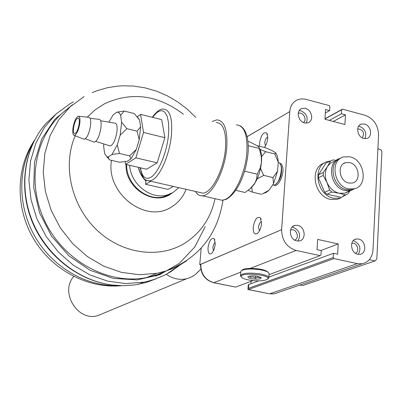 <?xml version="1.0" encoding="UTF-8"?>
<svg xmlns="http://www.w3.org/2000/svg" width="402" height="402" viewBox="0 0 402 402"><rect width="100%" height="100%" fill="white"/><g stroke="black" fill="none" stroke-linecap="round" stroke-linejoin="round"><path stroke-width="0.6" d="M73.727 276.481C59.591 292.249 77.681 321.796 97.661 315.66L103.344 313.304M377.905 148.695L380.82 149.685L381.639 150.765L381.9 152.092L376.835 258.848L375.272 260.853L303.259 285.35M369.332 259.692L374.579 260.833M299.892 285.053L302.113 285.505M340.499 197.086L326.977 194.256L331.871 192.055L339.228 193.246L345.459 194.915L342.851 196.055M345.459 194.915L347.8 193.915L349.921 190.925M336.082 160.363L332.997 159.921L330.64 160.885L327.545 166.398L323.349 172.468L318.51 174.795L325.781 163.267L330.64 160.885M329.6 190.076L324.721 192.287L318.394 177.749L323.238 175.443L326.962 182.508L329.6 190.076L331.871 192.055M325.781 163.267L326.53 162.9M323.238 175.443L323.349 172.468M318.394 177.749L318.51 174.795M326.977 194.256L324.721 192.287M349.444 190.769L344.815 193.171L339.228 193.246C333.781 191.885 329.69 188.307 326.962 182.508C324.58 176.563 324.776 171.192 327.545 166.398L330.404 163.227L334.102 161.328M349.494 162.559C359.056 164.167 361.574 181.171 352.479 183L348.851 183.051C339.338 181.528 336.69 164.639 345.614 162.649L349.494 162.559M348.665 188.89C333.786 186.543 329.585 160.137 343.489 156.941L349.675 156.785C364.679 159.343 368.564 186.036 354.242 188.824L348.665 188.89M355.031 188.593L352.288 189.689L346.725 189.754C332.308 187.493 327.645 162.142 340.821 158.132M354.785 188.674L350.881 190.503L345.268 190.568C330.273 188.216 326.057 161.639 340.072 158.413L340.258 158.358M346.152 194.679L340.047 198.126L333.665 198.211C316.505 195.578 311.711 165.267 327.741 161.514L330.414 160.996M340.675 197.955L337.228 199.357L330.866 199.447C314.083 196.89 308.942 167.438 324.404 163.061M247.124 136.72L273.013 121.444L247.109 136.655M213.432 282.681L213.799 282.681C205.201 280.013 200.869 273.888 200.804 264.3L264.616 236.964L199.759 264.677L200.538 264.833M337.63 254.195L333.459 253.285L333.213 257.576L333.921 258.597L357.308 263.637L362.061 263.782C368.614 262.265 372.262 257.652 373.006 249.938L378.563 135.052C378.181 125.153 373.654 118.55 364.981 115.243L342.439 109.158L341.655 109.761L341.429 113.781L345.464 114.861L344.916 124.53L324.952 119.243L325.545 109.52L329.625 110.615L329.866 106.585L329.173 105.575L304.806 99.053L301.158 98.882L297.721 99.706C293.003 101.796 290.355 105.766 289.772 111.605L281.626 229.678C281.867 240.421 286.706 247.346 296.143 250.456L320.163 255.632L320.982 254.933L321.238 250.632L317.017 249.712L317.645 239.401L338.208 243.949L337.63 254.195M305.45 108.274L307.887 109.434L309.922 111.439L311.64 115.414L311.666 118.178L310.776 120.595L309.088 122.334L308.012 122.866L304.485 122.987L302.058 121.846L300.018 119.861L298.279 115.912L298.224 113.153L299.083 110.731L299.822 109.756L301.791 108.424L305.45 108.274M358.579 239.049C365.85 240.28 367.111 253.511 360.016 254.34L357.795 254.28C350.549 253.089 349.217 239.924 356.217 239.004L358.579 239.049M297.781 225.401C305.239 226.673 306.58 239.868 299.334 240.949L296.766 240.919C289.339 239.698 287.917 226.587 295.058 225.391L297.781 225.401M364.529 124.032C371.061 125.414 372.945 136.901 366.875 138.444L363.78 138.489C357.272 137.142 355.328 125.71 361.318 124.097L364.529 124.032M364.9 138.67C366.981 133.213 365.292 129.137 359.835 126.454L358.609 126.258M362.257 137.886C364.805 132.811 363.277 129.801 357.685 128.856M297.852 241.064C301.153 235.044 299.626 230.462 293.274 227.316L292.043 227.165M294.606 240.054C299.942 238.497 296.671 228.391 291.314 229.874L290.475 230.165M358.282 254.365C361.433 248.446 359.941 243.934 353.8 240.843L353.187 240.738M355.423 253.25C360.187 251.491 357.061 242.11 352.117 243.326L351.75 243.416M306.239 123.198C308.364 117.67 306.625 113.55 301.013 110.841L299.143 110.63M303.309 122.565C307.63 119.992 303.038 111.324 298.435 113.374L298.183 113.485M251.044 281.345L250.863 283.732M201.191 248.134L199.759 264.677M329.293 120.394L341.429 113.781M341.655 109.761L324.972 118.942M333.283 121.449L345.464 114.861M325.334 113.012L329.625 110.615M333.921 258.597L248.341 289.53L247.954 289.535L247.959 289.058L248.446 288.355L248.737 284.51L248.27 284.938M248.737 284.51L258.647 280.862M268.837 277.104L333.459 253.285M333.213 257.576L248.446 288.355M200.804 264.3L200.563 264.511C200.588 274.013 204.945 280.083 213.628 282.717L235.336 287.023M342.439 109.158L324.982 118.761M235.602 287.073L213.799 282.681L240.758 272.129M320.163 255.632L269.008 274.661M253.064 280.591L235.748 287.033M267.817 136.951L266.074 138.484L264.978 141.273L264.747 142.795L265.526 145.921M261.516 221.623L259.823 222.984L258.707 225.758L258.471 227.321L259.461 230.864M215.301 242.461L214.115 243.622L213.115 246.2L212.884 247.662L213.527 250.893M320.796 250.536L338.208 243.949M166.292 274.3C172.81 278.812 179.609 280.284 186.684 278.727L190.231 277.551L193.523 275.792L195.915 273.998L198.638 271.229M279.204 163.011L281.204 163.785L282.526 166.373C284.837 173.845 278.008 188.367 273.812 185.041M215.261 244.451L214.095 249.592L211.894 253.25C209.206 255.034 207.914 253.185 208.025 247.702C209.347 240.351 211.432 237.386 214.281 238.803L215.261 244.451M261.496 223.668C261.074 227.758 259.863 230.889 257.863 233.059C254.737 235.195 253.185 233.306 253.2 227.396C254.682 219.296 257.089 216.125 260.421 217.884L261.496 223.668M259.727 146.318L259.566 142.991C261.119 134.806 263.551 131.529 266.863 133.173L267.777 138.333L267.611 139.785L266.4 144.117L264.441 147.494M241.572 270.521L241.994 270.184C243.135 269.134 245.893 268.546 250.27 268.405C259.747 268.566 265.732 269.883 268.219 272.36M249.647 280.139C244.793 279.269 242.014 278.169 241.306 276.832C239.064 271.903 272.189 274.767 267.611 279.109C264.526 280.993 258.536 281.335 249.647 280.139M252.094 278.837C248.923 278.234 247.577 277.526 248.054 276.712C249.587 275.767 252.592 275.596 257.064 276.199L261.21 277.847C260.652 279.169 257.617 279.501 252.094 278.837M268.069 278.737L268.782 277.903C268.832 276.325 265.893 274.983 259.968 273.873C249.305 272.516 242.813 273.043 240.502 275.455L241.331 276.898M240.793 271.682L241.115 270.888C244.381 268.858 250.763 268.486 260.265 269.777C265.38 270.712 268.305 271.888 269.033 273.3L268.802 277.606M249.833 276.043L250.074 277.234L252.818 276.938L255.446 278.144L257.782 277.124L260.014 277.606L259.903 276.933M255.446 278.144L255.607 275.998M250.074 277.234L250.17 275.988M259.401 148.021C261.22 151.222 261.908 155.901 261.461 162.061C260.617 170.574 258.23 177.93 254.29 184.141L251.25 187.834L249.808 189.025M247.933 141.409L249.351 141.765L257.446 145.866L258.687 146.83L259.325 148.454L248.235 145.7M235.894 190.347L245.074 192.473L250.466 188.453L255.059 182.875L256.637 178.84L257.21 174.192L260.174 168.076L261.375 162.941L261.32 156.634L259.325 148.454M244.627 171.182L257.21 174.192M212.236 121.499L216.758 119.856C224.427 120.454 227.758 129.801 226.743 147.891C224.999 170.81 211.944 195.92 202.337 195.789C199.533 195.945 197.221 194.498 195.407 191.452M216.191 122.504C223.336 123.067 226.432 131.766 225.477 148.599C223.854 169.9 211.728 193.246 202.779 193.136L199.422 192.367M137.218 116.741L140.574 114.374L161.674 119.645L164.89 137.675L157.187 162.84L146.574 169.227L125.56 164.353L125.178 161.72M173.383 186.422L167.976 189.377L145.579 184.297L145.941 180.86L146.705 180.418M145.579 184.297L150.82 181.277M157.187 162.84L135.856 157.83L125.56 164.353M164.89 137.675L143.519 132.459L135.856 157.83M140.574 114.374L143.519 132.459M167.252 194.895L167.338 195.442M118.133 285.596C87.013 286.656 54.109 268.209 36.16 238.617C18.236 209.025 17.085 171.126 32.698 143.951M156.237 278.767L146.243 282.45L134.725 284.933L123.479 285.742L112.042 285.018C78.601 280.737 46.411 255.401 32.461 221.401C18.522 187.397 24.22 148.248 45.717 123.766L57.044 113.133M166.388 274.249L180.362 264.752L170.89 271.662L164.865 275.038L155.373 279.073L147.042 281.49L143.62 282.204L125.826 283.581L107.666 281.139L89.872 274.908L73.209 265.094L58.396 252.069L46.084 236.356L36.823 218.618L31.014 199.628L28.894 180.196L30.527 161.162L35.803 143.323L44.446 127.409L56.049 114.032L70.089 103.696L73.44 101.867M186.563 260.863L179.659 265.139L172.302 268.682L165.87 271.038L156.906 273.31L139.343 274.727L121.379 272.345L103.766 266.189L87.249 256.456L72.556 243.527L60.335 227.919L51.139 210.306L45.361 191.452L43.245 172.177L44.853 153.308L50.079 135.655L58.652 119.932L70.159 106.766L84.073 96.636M186.076 189.322C183.106 197.015 178.222 202.915 171.413 207.03C145.896 224.14 105.51 193.287 111.49 160.353M178.845 187.674L172.981 192.493L168.041 194.663C151.624 200.467 130.665 184.624 129.645 165.302M138.494 142.202L137.559 145.308M103.761 143.926L103.696 146.589L104.595 153.484L106.882 156.735L108.233 156.966L112.017 154.438L117.268 144.876L120.158 135.183L121.625 122.148L120.615 115.273L119.535 113.248L118.434 112.349L116.831 112.163L113.047 114.962L108.902 122.148M100.666 120.771L114.701 123.123C116.691 123.118 117.449 125.881 116.967 131.419C115.59 139.755 113.354 144.609 110.259 145.981L109.364 145.7M116.831 112.163L124.278 111.052L134.258 113.545L139.524 119.962L140.63 126.821L139.223 139.785L137.037 131.147L140.63 126.821M121.625 122.148L126.931 128.68L137.037 131.147M124.278 111.052L120.615 115.273M137.625 117.243L139.524 119.962M117.268 144.876L119.515 153.494L129.605 155.865L136.323 149.408L139.223 139.785M136.323 149.408L130.972 158.875L129.605 155.865M108.233 156.966L108.701 158.604L109.741 159.946L119.68 162.257L127.077 161.358L130.972 158.875M126.931 128.68L120.158 135.183M119.515 153.494L112.017 154.438M109.741 159.946L106.816 156.7M72.913 128.474C72.46 132.896 72.943 135.228 74.36 135.464C76.797 134.343 78.621 130.233 79.827 123.138C80.279 118.419 79.717 116.113 78.134 116.218C75.757 117.721 74.013 121.806 72.913 128.474M73.551 127.982C74.486 122.399 75.933 119.067 77.898 117.992C79.114 118.042 79.541 119.927 79.174 123.64C78.234 129.253 76.782 132.59 74.827 133.655C73.601 133.59 73.179 131.7 73.551 127.982M83.455 139.002L84.259 139.313C87.108 138.052 89.219 133.353 90.596 125.218C91.098 119.811 90.42 117.163 88.566 117.283L78.847 116.294M93.415 141.881L94.279 142.218C97.309 140.921 99.54 136.032 100.967 127.545C101.475 121.896 100.736 119.133 98.751 119.253L90.214 118.384M257.174 145.685L265.365 147.725L272.204 150.599L275.898 153.031L277.159 155.619L277.968 158.981L278.269 162.132L277.551 171.327L273.496 183.684L269.064 190.196L266.536 192.236L264.22 193.116M262.315 194L269.064 190.196M273.496 183.684L272.928 177.573L263.727 175.372L257.174 178.84M251.677 187.417L252.476 192.186L248.165 190.332M261.601 194.307L252.476 192.186M272.672 184.895L273.621 185.056C280.008 185.422 284.631 162.905 278.229 162.639M278.269 162.132L274.787 153.961L265.637 151.695L261.561 156.74M260.541 168.337L263.727 175.372M272.928 177.573L277.551 171.327M260.094 149.403L265.637 151.695M274.787 153.961L275.898 153.031M269.38 293.772L248.341 289.53M277.712 292.641L274.144 293.862L269.772 293.782L357.308 263.637M289.772 111.605L273.013 121.444M281.626 229.678L264.616 236.964M250.27 268.405L296.143 250.456M145.941 180.86C142.112 177.096 139.65 172.599 138.564 167.368M236.371 124.851C244.26 125.514 247.753 134.841 246.843 152.83C245.361 172.825 234.899 195.307 225.512 199.337L222.115 200.281L218.407 199.442M152.252 117.294C156.589 111.46 160.297 108.731 163.378 109.108C169.956 109.51 172.629 118.248 171.408 135.328C169.659 154.293 160.378 175.865 152.443 179.98L149.554 180.985L146.459 180.272M152.534 117.364L156.428 112.972L158.343 111.62L160.197 110.882L161.946 110.771L163.559 111.294L165.001 112.454L167.267 116.595L168.559 122.917L168.75 130.957L168.423 135.424C166.77 153.227 158.076 173.493 150.639 177.403C145.353 180.011 141.951 176.81 140.444 167.805M160.639 273.466L155.624 276.179M205.186 226.638L194.764 247.009L179.272 263.451L159.654 274.727L137.172 279.898L113.389 278.42L90.033 270.239L68.888 255.833L51.617 236.21L39.587 212.854L33.743 187.573L34.497 162.323L41.697 139.037L54.697 119.409L72.395 104.796M166.534 270.822L156.855 274.857L146.614 277.566C107.957 285.34 62.657 260.551 44.114 219.608C25.306 178.774 36.959 129.941 69.033 107.816M215.05 198.678C210.839 218.135 200.709 232.999 184.654 243.26C158.921 259.149 121.56 253.963 96.39 229.582C71.149 205.311 62.27 165.272 75.219 135.801M87.234 117.148L95.42 109.615L104.711 103.671C131.62 91.425 157.85 94.927 183.407 114.188M171.996 193.035C155.202 207.186 124.851 188.654 126.052 164.468M169.92 194.136L165.001 196.297C147.82 202.442 126.062 184.659 126.67 164.609M280.576 164.8L281.4 166.714C282.234 174.237 280.385 180.026 275.857 184.081M375.272 260.853L302.761 285.515M345.614 162.649L343.479 163.669M354.242 188.824L352.288 189.689M350.881 190.503L344.815 193.171M340.047 198.126L337.228 199.357M359.971 124.791L361.318 124.097M293.179 226.195L295.058 225.391M290.46 230.235L291.314 229.874M354.529 239.637L356.217 239.004M351.735 243.466L352.117 243.326M300.349 109.264L301.791 108.424M298.178 113.525L298.435 113.374M248.275 284.867L247.959 289.058M248.14 289.561L269.591 293.812L274.144 293.862L362.061 263.782M97.661 315.66L186.684 278.727M195.915 273.998L200.814 269.234M267.516 134.61L266.863 133.173M261.144 219.381L260.421 217.884M214.879 239.954L214.281 238.803M267.611 279.109L268.491 278.395M241.306 276.832L240.537 275.978M240.502 275.455L240.818 271.4M260.782 277.375L261.21 277.847M251.25 187.834L250.466 188.453M158.222 187.166L155.097 186.458M145.926 181.036C141.996 177.232 139.494 172.664 138.419 167.338M240.306 125.866C245.743 129.263 248.391 137.052 248.245 149.227C248.341 153.192 247.401 159.549 245.436 168.292C240.949 183.975 234.582 194.322 226.341 199.327L222.115 200.281L202.337 195.789M140.172 167.745C143.192 182.558 146.544 179.709 149.554 180.985L202.779 193.136M121.178 285.716C87.596 288.817 52.119 269.933 33.728 239.034C15.336 208.146 15.678 168.217 34.461 140.343M112.042 285.018C78.199 280.787 46.064 255.531 32.175 221.698C18.311 187.85 23.969 148.665 45.717 123.766M143.62 282.204L138.404 284.33M156.906 273.31L146.614 277.566L151.087 276.571L158.328 274.355L166.614 270.792M92.274 92.601L97.123 90.681L107.148 87.772L117.479 86.128L122.71 85.782L133.218 86.043L144.831 87.802L156.212 91.058L167.152 95.741L177.493 101.756L187.081 108.992L195.789 117.329M165.87 271.038C198.437 258.581 217.477 234.984 222.999 200.241M168.041 194.663L165.001 196.297L170.714 193.653M106.882 156.735L108.701 158.604M74.36 135.464L84.259 139.313M85.425 138.775L94.279 142.218M95.807 141.409L110.259 145.981M78.47 118.128L77.898 117.992M272.707 184.84L273.621 185.056M266.536 192.236L263.662 193.382"/></g></svg>
